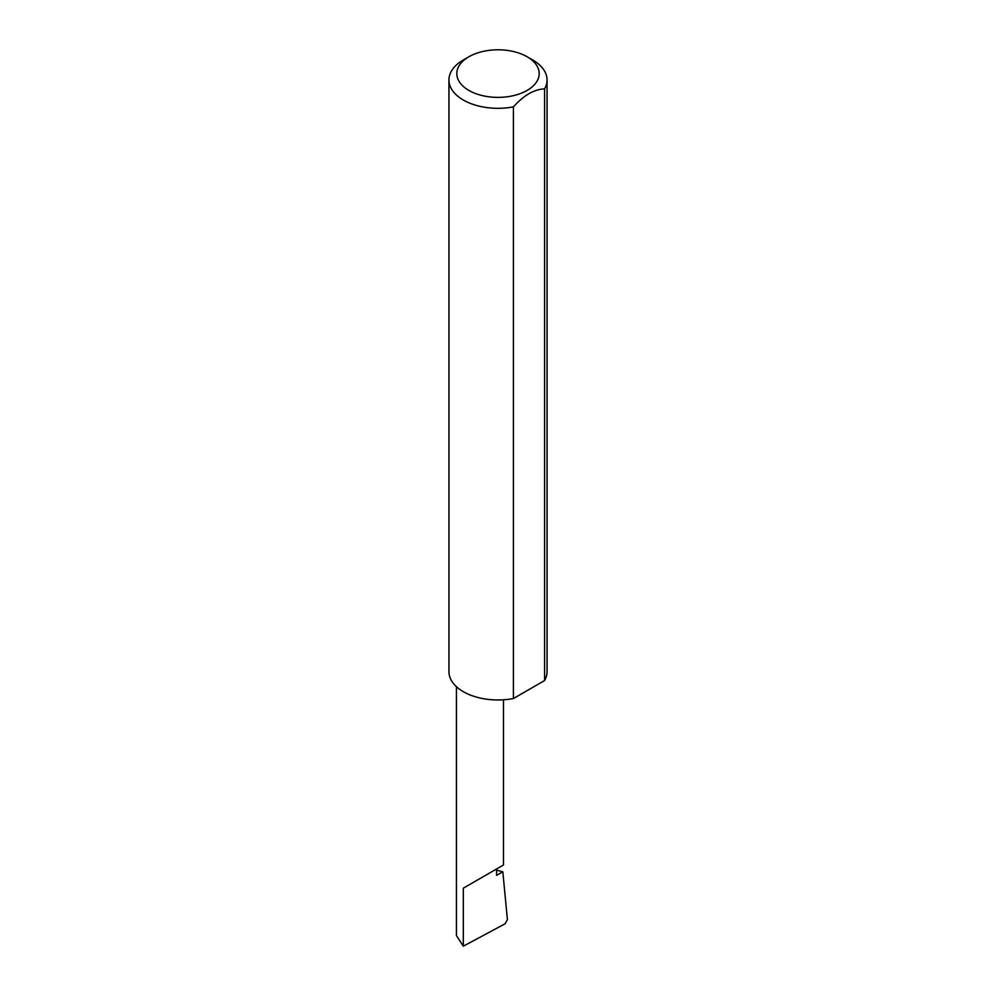 <?xml version="1.0" encoding="UTF-8"?>
<svg xmlns="http://www.w3.org/2000/svg" width="996" height="996" viewBox="0 0 996 996"><rect width="100%" height="100%" fill="white"/><g stroke="black" fill="none" stroke-linecap="round" stroke-linejoin="round"><path stroke-width="1.49" d="M496.581 870.193L502.818 871.786L496.581 875.384L496.581 868.985L503.466 865.001L503.466 699.79M496.581 868.985C505.383 863.893 505.383 863.893 496.581 868.985L463.314 888.183L496.581 868.985M468.867 90.412A41.197 23.792 0 0 0 527.133 90.412A41.197 23.792 0 0 0 527.133 56.772L532.686 59.972A49.053 28.324 180 0 1 547.053 79.991A49.053 28.324 180 0 1 544.575 88.881C534.192 89.279 523.796 95.28 513.401 106.883A49.053 28.324 180 0 1 463.314 100.023A49.053 28.324 180 0 1 448.947 79.991A49.053 28.324 180 0 1 463.314 59.972L468.867 56.772A41.197 23.792 0 0 0 468.867 90.412M513.401 106.883L513.401 698.545A49.053 28.324 180 0 1 463.314 691.672A49.053 28.324 180 0 1 448.947 671.653L448.947 79.991M502.818 871.786L507.412 919.669L505.084 923.778L463.314 946.2L456.429 935.605L456.429 686.68M463.314 946.2L463.314 888.183M544.575 88.881L544.575 680.542A49.053 28.324 180 0 0 547.053 671.653L547.053 79.991M513.401 698.545L544.575 680.542M532.686 59.972L527.133 56.772A41.197 23.792 0 0 0 468.867 56.772"/></g></svg>
